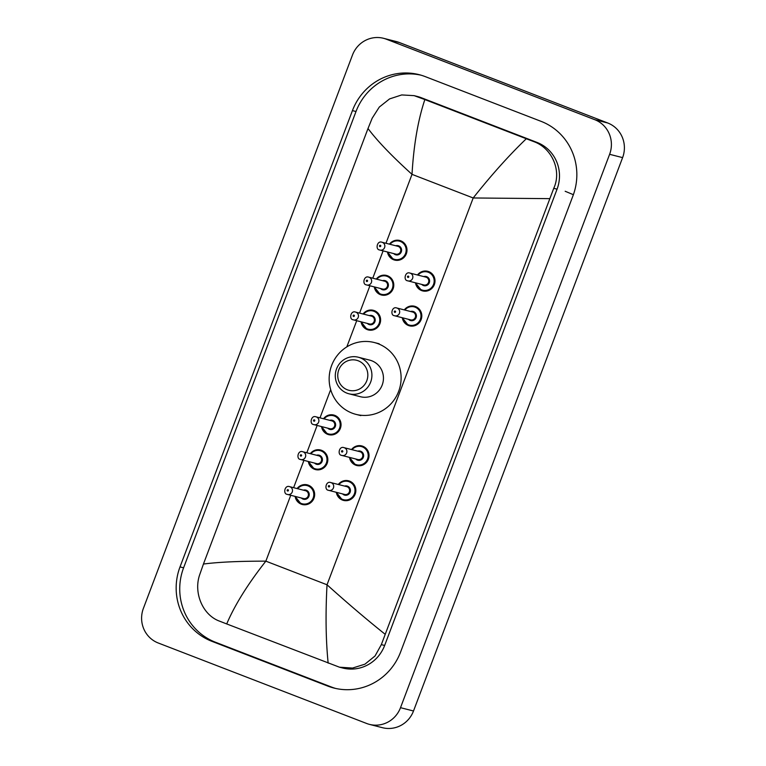 <?xml version="1.0" encoding="UTF-8"?>
<svg xmlns="http://www.w3.org/2000/svg" width="766" height="766" viewBox="0 0 766 766"><rect width="100%" height="100%" fill="white"/><g stroke="black" fill="none" stroke-linecap="round" stroke-linejoin="round"><path stroke-width="1.15" d="M158.246 643A26.963 26.111 104.3 0 1 143.395 608.376L352.494 55.008A26.963 26.111 104.3 0 1 383.527 38.3A26.963 26.111 104.3 0 1 386.39 39.219L594.761 119.688A26.963 26.111 104.3 0 1 609.612 154.311L400.513 707.679A26.963 26.111 104.3 0 1 369.48 724.387A26.963 26.111 104.3 0 1 366.617 723.468L158.246 643M383.527 38.3L396.52 41.613A26.963 26.111 104.3 0 1 399.383 42.532L607.754 123A26.963 26.111 104.3 0 1 622.605 157.624L413.506 710.992A26.963 26.111 104.3 0 1 382.473 727.7L369.48 724.387M541.074 121.344L425.312 76.638A57.967 56.148 -75.7 0 0 419.155 74.666A57.967 56.148 -75.7 0 0 352.437 110.601L180.02 566.907A57.967 56.148 -75.7 0 0 211.933 641.343L327.695 686.049A57.967 56.148 -75.7 0 0 333.852 688.021A57.967 56.148 -75.7 0 0 400.57 652.086L572.987 195.78A57.967 56.148 -75.7 0 0 541.074 121.344M420.936 75.154A57.967 56.148 -75.7 0 0 356.008 111.51L183.591 567.817A57.967 56.148 -75.7 0 0 215.505 642.253L331.266 686.958A57.967 56.148 -75.7 0 0 335.642 688.442M549.567 198.643L473.187 197.973C491.274 175.136 508.978 155.393 526.299 138.751L533.605 141.547C551.922 147.924 561.957 170.607 553.751 188.321L381.334 644.618L375.053 655.964L364.961 664.16L352.542 668.067L339.472 667.196L342.756 668.029A36.395 35.255 -75.7 0 0 384.647 645.47L557.064 189.164A36.395 35.255 -75.7 0 0 537.023 142.428L421.271 97.713A36.395 35.255 -75.7 0 0 417.403 96.478L414.119 95.645L424.852 99.57C417.997 120.147 413.717 145.071 412.012 174.351C392.058 156.302 377.389 141.03 368.006 128.525L203.44 564.044C218.281 562.091 239.088 561.133 265.85 561.152C247.868 584.018 234.827 604.939 226.707 623.936L219.698 621.207C202.664 615.165 193.252 592.645 199.773 574.5L203.44 564.044M339.472 667.196L226.707 623.936M368.006 128.525L372.19 118.194L379.294 107.068L389.568 98.919L401.71 94.936L414.119 95.645M526.299 138.751L424.852 99.57M328.154 663.117C325.828 640.194 325.445 614.083 327.025 584.774C347.122 602.852 366.445 619.321 385.001 634.162M347.314 389.789A15.502 15.014 104.3 0 1 338.773 369.882A15.502 15.014 104.3 0 1 358.268 360.805A15.502 15.014 104.3 0 1 366.799 380.712A15.502 15.014 104.3 0 1 347.314 389.789M346.931 393.15A18.872 18.279 104.3 0 1 336.188 369.94A18.872 18.279 104.3 0 1 358.268 357.215A18.872 18.279 104.3 0 1 360.269 357.856A18.872 18.279 104.3 0 1 371.012 381.066A18.872 18.279 104.3 0 1 348.942 393.791A18.872 18.279 104.3 0 1 346.931 393.15M348.942 393.791L360.47 396.731A18.872 18.279 -75.7 0 0 382.55 384.005A18.872 18.279 -75.7 0 0 371.797 360.796A18.872 18.279 -75.7 0 0 369.796 360.154L358.268 357.215M352.034 413.104A37.074 35.906 104.3 0 1 330.922 367.517A37.074 35.906 104.3 0 1 374.296 342.526A37.074 35.906 104.3 0 1 378.232 343.781A37.074 35.906 104.3 0 1 399.345 389.367A37.074 35.906 104.3 0 1 355.97 414.368A37.074 35.906 104.3 0 1 352.034 413.104M565.174 191.27L573.389 194.698M290.735 495.296L265.85 561.152L327.025 584.774L473.187 197.973L412.012 174.351L385.968 243.272M293.617 487.683L303.93 460.376M306.812 452.763L317.124 425.465M319.996 417.853L330.673 389.616M346.816 346.893L356.707 320.715M359.58 313.103L369.901 285.804M372.774 278.182L383.096 250.884M400.513 707.679L413.506 710.992M609.612 154.311L622.605 157.624M594.761 119.688L607.754 123M386.39 39.219L399.383 42.532M183.591 567.817L180.02 566.907M215.505 642.253L211.933 641.343M356.008 111.51L352.437 110.601M331.266 686.958L327.695 686.049M537.023 142.428L533.605 141.547M557.064 189.164L553.751 188.321M384.647 645.47L381.334 644.618M421.271 97.713L417.843 96.842M399.68 240.505L392.757 241.357L389.463 244.162A10.111 9.795 104.3 0 1 406.507 253.278A10.111 9.795 104.3 0 1 387.481 252.004M388.017 252.138A9.441 9.144 -75.7 0 0 405.549 253.556A9.441 9.144 -75.7 0 0 390.009 244.306M395.735 245.762A4.72 4.567 104.3 0 1 401.279 251.909A4.72 4.567 104.3 0 1 393.734 253.594M398.282 246.441A4.041 3.916 -75.7 0 0 397.851 246.298L381.937 242.238A4.041 3.916 104.3 0 1 384.666 247.351A4.041 3.916 104.3 0 1 379.505 249.946L395.859 254.14A4.041 3.916 -75.7 0 0 400.589 251.411A4.041 3.916 -75.7 0 0 398.282 246.441M379.888 246.585A0.67 0.651 -75.7 0 0 380.731 246.192A0.67 0.651 -75.7 0 0 380.367 245.321A0.67 0.651 -75.7 0 0 379.515 245.723A0.67 0.651 -75.7 0 0 379.888 246.585M376.288 279.083A10.111 9.795 104.3 0 1 393.312 288.198A10.111 9.795 104.3 0 1 374.287 286.924L380.405 294.671L381.487 295.015M374.823 287.059A9.441 9.144 -75.7 0 0 392.355 288.476A9.441 9.144 -75.7 0 0 376.824 279.217M382.54 280.682A4.72 4.567 104.3 0 1 388.084 286.829A4.72 4.567 104.3 0 1 380.539 288.514M385.087 281.352A4.041 3.916 -75.7 0 0 384.656 281.218L368.743 277.158A4.041 3.916 104.3 0 1 371.472 282.271A4.041 3.916 104.3 0 1 366.311 284.856L382.665 289.05A4.041 3.916 -75.7 0 0 387.395 286.331A4.041 3.916 -75.7 0 0 385.087 281.352M366.694 281.495A0.67 0.651 -75.7 0 0 367.536 281.103A0.67 0.651 -75.7 0 0 367.173 280.241A0.67 0.651 -75.7 0 0 366.32 280.634A0.67 0.651 -75.7 0 0 366.694 281.495M373.291 310.335L366.368 311.188L363.074 313.993A10.111 9.795 104.3 0 1 380.118 323.118A10.111 9.795 104.3 0 1 361.092 321.835L367.211 329.591L368.293 329.935M361.629 321.969A9.441 9.144 -75.7 0 0 379.16 323.386A9.441 9.144 -75.7 0 0 363.63 314.137M369.346 315.592A4.72 4.567 104.3 0 1 374.89 321.739A4.72 4.567 104.3 0 1 367.345 323.434M355.548 312.078C350.694 310.173 348.846 319.355 353.097 319.767L369.471 323.97A4.041 3.916 -75.7 0 0 374.201 321.241A4.041 3.916 -75.7 0 0 371.462 316.138L355.548 312.078A4.041 3.916 104.3 0 1 358.277 317.181A4.041 3.916 104.3 0 1 353.116 319.776M353.499 316.415A0.67 0.651 -75.7 0 0 354.342 316.023A0.67 0.651 -75.7 0 0 353.978 315.152A0.67 0.651 -75.7 0 0 353.126 315.554A0.67 0.651 -75.7 0 0 353.499 316.415M333.708 415.086L326.785 415.938L323.491 418.743A10.111 9.795 104.3 0 1 340.544 427.859A10.111 9.795 104.3 0 1 321.519 426.585M322.046 426.719A9.441 9.144 -75.7 0 0 339.577 428.137A9.441 9.144 -75.7 0 0 324.047 418.878M329.763 420.343A4.72 4.567 104.3 0 1 335.317 426.49A4.72 4.567 104.3 0 1 327.771 428.175M332.31 421.022A4.041 3.916 -75.7 0 0 331.889 420.879L315.965 416.819A4.041 3.916 104.3 0 1 318.704 421.932A4.041 3.916 104.3 0 1 313.543 424.527L329.887 428.721A4.041 3.916 -75.7 0 0 334.618 425.992A4.041 3.916 -75.7 0 0 332.31 421.022M313.916 421.166A0.67 0.651 -75.7 0 0 314.769 420.773A0.67 0.651 -75.7 0 0 314.395 419.902A0.67 0.651 -75.7 0 0 313.543 420.295A0.67 0.651 -75.7 0 0 313.916 421.166M310.316 453.663A10.111 9.795 104.3 0 1 327.35 462.779A10.111 9.795 104.3 0 1 308.325 461.496L314.443 469.252L315.515 469.596M308.851 461.639A9.441 9.144 -75.7 0 0 326.383 463.047A9.441 9.144 -75.7 0 0 310.852 453.798M316.569 455.253A4.72 4.567 104.3 0 1 322.122 461.4A4.72 4.567 104.3 0 1 314.577 463.095M302.771 451.739C297.917 449.834 296.078 459.016 300.32 459.428L316.693 463.631A4.041 3.916 -75.7 0 0 321.423 460.912A4.041 3.916 -75.7 0 0 318.694 455.799L302.771 451.739A4.041 3.916 104.3 0 1 305.51 456.852A4.041 3.916 104.3 0 1 300.349 459.437M300.722 456.076A0.67 0.651 -75.7 0 0 301.574 455.684A0.67 0.651 -75.7 0 0 301.201 454.822A0.67 0.651 -75.7 0 0 300.349 455.215A0.67 0.651 -75.7 0 0 300.722 456.076M307.319 484.916L300.396 485.768L297.103 488.574A10.111 9.795 104.3 0 1 314.156 497.689A10.111 9.795 104.3 0 1 295.13 496.416M295.657 496.55A9.441 9.144 -75.7 0 0 313.189 497.967A9.441 9.144 -75.7 0 0 297.658 488.718M303.384 490.173A4.72 4.567 104.3 0 1 308.928 496.32A4.72 4.567 104.3 0 1 301.383 498.005M289.577 486.649C284.722 484.744 282.884 493.936 287.126 494.348L303.499 498.551A4.041 3.916 -75.7 0 0 308.229 495.822A4.041 3.916 -75.7 0 0 305.5 490.709L289.577 486.649A4.041 3.916 104.3 0 1 292.315 491.762A4.041 3.916 104.3 0 1 287.154 494.357M287.528 490.996A0.67 0.651 -75.7 0 0 288.38 490.604A0.67 0.651 -75.7 0 0 288.006 489.733A0.67 0.651 -75.7 0 0 287.164 490.135A0.67 0.651 -75.7 0 0 287.528 490.996M427.687 271.327L420.764 272.179L417.47 274.984A10.111 9.795 104.3 0 1 434.514 284.109A10.111 9.795 104.3 0 1 415.488 282.826M416.024 282.96A9.441 9.144 -75.7 0 0 433.556 284.377A9.441 9.144 -75.7 0 0 418.025 275.128M423.742 276.583A4.72 4.567 104.3 0 1 429.295 282.731A4.72 4.567 104.3 0 1 421.75 284.425M409.944 273.069C405.09 271.164 403.242 280.346 407.493 280.758L423.866 284.962A4.041 3.916 -75.7 0 0 428.596 282.233A4.041 3.916 -75.7 0 0 425.867 277.129L409.944 273.069A4.041 3.916 104.3 0 1 412.673 278.173A4.041 3.916 104.3 0 1 407.512 280.768M408.374 276.143A0.67 0.651 -75.7 0 0 407.522 276.545A0.67 0.651 -75.7 0 0 407.895 277.407A0.67 0.651 -75.7 0 0 408.747 277.014A0.67 0.651 -75.7 0 0 408.374 276.143M408.422 325.493A10.111 9.795 104.3 0 1 402.294 317.746L408.422 325.493L409.494 325.837A10.111 9.795 104.3 0 1 408.422 325.493M404.295 309.904A10.111 9.795 104.3 0 1 421.329 319.02A10.111 9.795 104.3 0 1 409.494 325.837M402.83 317.88A9.441 9.144 -75.7 0 0 420.362 319.298A9.441 9.144 -75.7 0 0 404.831 310.038M410.547 311.503A4.72 4.567 104.3 0 1 416.101 317.651A4.72 4.567 104.3 0 1 408.556 319.336M396.75 307.98C391.895 306.074 390.047 315.257 394.298 315.678L410.672 319.882A4.041 3.916 -75.7 0 0 415.402 317.153A4.041 3.916 -75.7 0 0 412.673 312.04L396.75 307.98A4.041 3.916 104.3 0 1 399.488 313.093A4.041 3.916 104.3 0 1 394.327 315.678M395.179 311.063A0.67 0.651 -75.7 0 0 394.327 311.456A0.67 0.651 -75.7 0 0 394.701 312.327A0.67 0.651 -75.7 0 0 395.553 311.925A0.67 0.651 -75.7 0 0 395.179 311.063M351.527 449.565A10.111 9.795 104.3 0 1 368.551 458.69A10.111 9.795 104.3 0 1 349.526 457.407M350.052 457.541A9.441 9.144 -75.7 0 0 367.584 458.958A9.441 9.144 -75.7 0 0 352.054 449.709M357.779 451.164A4.72 4.567 104.3 0 1 363.323 457.312A4.72 4.567 104.3 0 1 355.778 459.006M357.894 459.543A4.041 3.916 -75.7 0 0 362.624 456.814A4.041 3.916 -75.7 0 0 359.896 451.701L343.972 447.641A4.041 3.916 104.3 0 1 346.711 452.754A4.041 3.916 104.3 0 1 341.55 455.349L357.894 459.543M342.402 450.724A0.67 0.651 -75.7 0 0 341.559 451.126A0.67 0.651 -75.7 0 0 341.923 451.988A0.67 0.651 -75.7 0 0 342.775 451.595A0.67 0.651 -75.7 0 0 342.402 450.724M348.52 480.828L341.598 481.67L338.313 484.485A10.111 9.795 104.3 0 1 355.357 493.601A10.111 9.795 104.3 0 1 336.331 492.327M336.868 492.461A9.441 9.144 -75.7 0 0 354.39 493.878A9.441 9.144 -75.7 0 0 338.859 484.619M344.585 486.084A4.72 4.567 104.3 0 1 350.129 492.232A4.72 4.567 104.3 0 1 342.584 493.917M330.788 482.561C325.923 480.655 324.085 489.838 328.336 490.25L344.7 494.463A4.041 3.916 -75.7 0 0 349.43 491.734A4.041 3.916 -75.7 0 0 346.701 486.621L330.788 482.561A4.041 3.916 104.3 0 1 333.516 487.674A4.041 3.916 104.3 0 1 328.355 490.259M329.208 485.644A0.67 0.651 -75.7 0 0 328.365 486.037A0.67 0.651 -75.7 0 0 328.738 486.908A0.67 0.651 -75.7 0 0 329.581 486.506A0.67 0.651 -75.7 0 0 329.208 485.644M374.296 342.526L379.17 343.762M355.97 414.368L360.843 415.612M394.681 260.095L393.6 259.751L387.462 251.995M381.937 242.238C377.083 240.333 375.235 249.525 379.486 249.936M368.743 277.158C363.888 275.253 362.04 284.435 366.292 284.847M386.485 275.425L379.563 276.267L376.269 279.073M328.71 434.676L327.637 434.332L321.5 426.576M315.965 416.819C311.111 414.913 309.263 424.105 313.514 424.517M320.514 450.006L313.591 450.848L310.297 453.654M302.321 504.507L301.249 504.162L295.111 496.406M415.469 282.826L421.606 290.582L422.688 290.927M414.492 306.247L407.569 307.099L404.276 309.904M361.715 445.908L354.792 446.76L351.508 449.565M349.507 457.398L355.644 465.163L356.726 465.498M343.972 447.641C339.118 445.745 337.279 454.927 341.521 455.339M336.312 492.318L342.45 500.074L343.532 500.418"/></g></svg>
